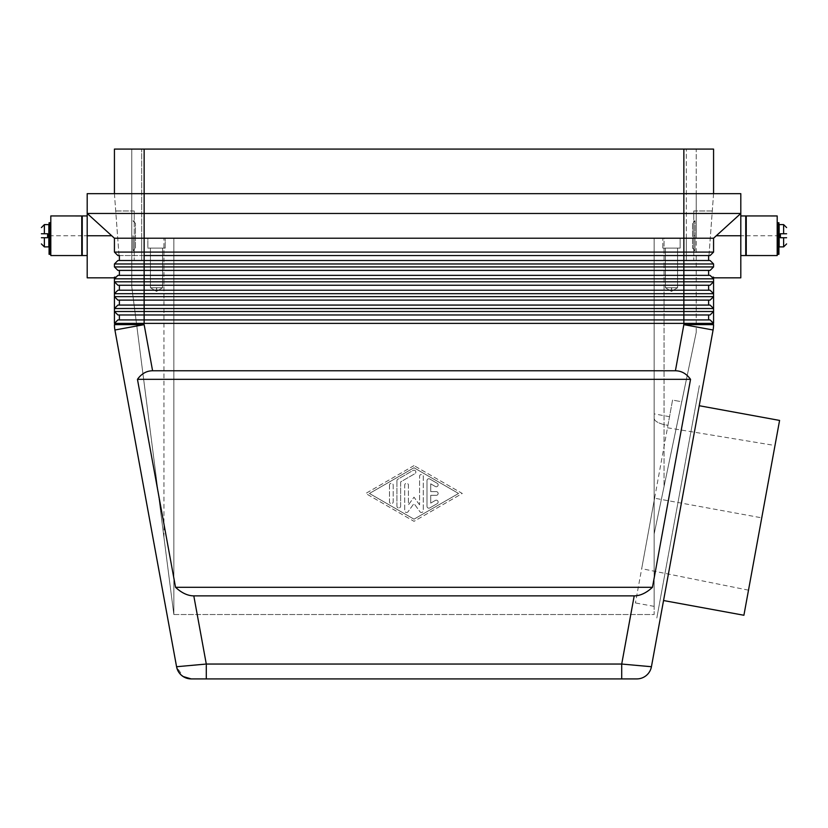 <?xml version="1.0" encoding="UTF-8"?>
<svg xmlns="http://www.w3.org/2000/svg" width="828" height="828" viewBox="0 0 828 828"><rect width="100%" height="100%" fill="white"/><g stroke="black" fill="none" stroke-linecap="round" stroke-linejoin="round"><path stroke-width="0.62" stroke-dasharray="4.14 3.1" d="M683.856 296.652L683.856 300.119L708.613 300.119L708.613 305.066L710.103 305.066L713.57 308.534L114.43 308.534L117.897 305.066L114.43 308.534L114.43 296.652L713.57 296.652L710.103 300.119L708.613 300.119L708.613 305.066L683.856 305.066L710.103 305.066L713.57 308.534L713.57 296.652L710.103 300.119L119.387 300.119L119.387 305.066L683.856 305.066L144.144 305.066L683.856 305.066L683.856 300.119L117.897 300.119L114.43 296.652L117.897 300.119L119.387 300.119L119.387 305.066L119.387 300.119M144.144 293.681L114.43 293.681L114.43 281.799L713.57 281.799L713.57 293.681L144.144 293.681L144.144 290.214L710.103 290.214L713.57 293.681L710.103 290.214L708.613 290.214L708.613 285.256L117.897 285.256L114.43 281.799L117.897 285.256L119.387 285.256L119.387 290.214L708.613 290.214L708.613 285.256L710.103 285.256L119.387 285.256L119.387 290.214L117.897 290.214L114.43 293.681L117.897 290.214L683.856 290.214L683.856 293.681M713.57 311.504L710.103 314.971L713.57 311.504L713.57 323.386L114.43 323.386L117.897 319.918L114.43 323.386L114.43 311.504L713.57 311.504L710.103 314.971L117.897 314.971L114.43 311.504L117.897 314.971L119.387 314.971L119.387 319.918L710.103 319.918L713.57 323.386L710.103 319.918L708.613 319.918L708.613 314.971L119.387 314.971L119.387 319.918L117.897 319.918L708.613 319.918L708.613 314.971L708.613 319.918M713.57 277.173L713.57 278.829L114.43 278.829L117.897 275.362L710.103 275.362L711.914 277.173L713.57 277.173L713.57 277.835L713.57 277.173M191.185 678.908L206.286 678.908L206.286 664.046L621.714 664.046L651.429 666.726L713.084 329.999A29.704 29.704 0 0 0 713.57 324.648L683.856 324.648L675.41 370.768L152.59 370.768C146.546 370.83 141.495 373.697 137.458 379.338L175.536 587.3C181.642 592.951 187.728 595.808 193.804 595.881L206.286 664.046L176.571 666.726L183.123 676.517M711.914 277.173L710.103 275.362L708.613 275.362L708.613 270.404L117.897 270.404L114.43 266.937L713.57 266.937L710.103 270.404L119.387 270.404L119.387 275.362L119.387 270.404L117.897 270.404L114.43 266.937L114.43 263.966L117.897 260.499L710.103 260.499L713.57 263.966L114.43 263.966L117.897 260.499L710.103 260.499L713.57 263.966L713.57 266.937L710.103 270.404L708.613 270.404L708.613 275.362L144.144 275.362L683.856 275.362L683.856 278.829M713.57 281.799L710.103 285.256M659.978 620.017L660.868 615.152M636.815 678.908L621.714 678.908L621.714 664.046L634.196 595.881C640.272 595.808 646.357 592.951 652.464 587.3L690.542 379.338C686.505 373.697 681.454 370.83 675.41 370.768M713.084 329.999L683.856 324.648M690.542 379.338L137.458 379.338M652.464 587.3L175.536 587.3M414 465.615L365.728 493.467L414 521.319L462.272 493.467L414 465.615L462.272 493.467L414 521.319L365.728 493.467L414 465.615M144.144 324.648L114.916 329.999A29.704 29.704 0 0 1 114.43 324.648L144.144 324.648L152.59 370.768M369.443 493.467L414 467.758L458.557 493.467L414 519.177L369.443 493.467L414 467.758L458.557 493.467L414 519.177L369.443 493.467M699.37 385.61L656.573 619.396L699.37 385.61M114.43 278.829L114.43 277.173L116.086 277.173L114.43 278.829L117.897 275.362L144.144 275.362L144.144 278.829M114.43 252.085L114.43 238.226L114.43 252.085L114.43 238.226L713.57 238.226L713.57 252.085L710.103 255.552L117.897 255.552L114.43 252.085L713.57 252.085L710.103 255.552L119.387 255.552L119.387 260.499L119.387 255.552L117.897 255.552M114.43 238.226L87.199 213.469L114.43 238.226M114.43 193.659L119.387 260.499L114.43 193.659L114.43 149.092L114.43 193.659L114.43 149.092L144.144 149.092L144.144 193.659L683.856 193.659L87.199 193.659L87.199 277.835M82.251 215.942L82.251 235.742L87.199 235.742L87.199 255.552L87.199 215.942L87.199 235.742L111.708 235.742M87.199 213.469L740.801 213.469L740.801 277.804M713.57 193.659L708.613 260.499L713.57 193.659L713.57 149.092L683.856 149.092L683.856 193.659L713.57 193.659L696.234 193.659L713.57 193.659L696.234 193.659L696.234 149.092L131.766 149.092L131.766 238.226L173.849 238.226L131.766 238.226L163.954 238.226L131.766 238.226L131.766 286.747L131.766 238.226L131.766 286.747L131.766 238.226L141.671 238.226L131.766 238.226L131.766 149.092L131.766 238.226L131.766 149.092L114.43 149.092L696.234 149.092L696.234 238.226L696.234 193.659L713.57 193.659L683.856 193.659L683.856 255.552L144.144 255.552L144.144 193.659L740.801 193.659M712.277 210.985L693.76 210.985L693.76 260.499L693.76 210.985L712.277 210.985M708.613 260.499L686.329 260.499L708.613 260.499L708.613 255.552M693.76 235.742L693.76 250.605L693.76 220.89L693.76 235.742L695.002 235.742L695.002 220.89L695.002 250.605L695.002 235.742M692.519 223.363L692.519 248.121L692.519 223.363L695.002 220.89L693.76 220.89M692.519 248.121L695.002 250.605L692.519 248.121L695.002 250.605L693.76 250.605M115.723 210.985L134.239 210.985L134.239 260.499L134.239 210.985L115.723 210.985M119.387 260.499L141.671 260.499L119.387 260.499L119.387 255.552M134.239 235.742L134.239 250.594L134.239 235.742M132.998 235.742L132.998 250.605L132.998 235.742M141.671 238.226L141.671 260.499L141.671 238.226L173.849 238.226L173.849 614.531L173.849 238.226L173.849 614.531L173.849 238.226L163.954 238.226L173.849 238.226L173.849 614.531L654.151 614.531L654.151 238.226L664.046 238.226L654.151 238.226L654.151 418.554L654.151 238.226L696.234 238.226L686.329 238.226L686.329 260.499L686.329 238.226L696.234 238.226L654.151 238.226L654.151 533.946L681.755 401.766L672.564 400.079L667.937 425.333L664.046 424.619C657.918 422.994 654.617 420.976 654.151 418.554L654.151 413.886L654.151 418.554C654.617 420.976 657.918 422.994 664.046 424.619L667.937 425.333L672.564 400.079L635.418 602.939L672.564 400.079L681.755 401.766L654.151 533.946L654.151 606.365L654.151 238.226L654.151 614.531L173.849 614.531L173.849 238.226L141.671 238.226L141.671 149.092L141.671 238.226M144.144 263.966L144.144 260.499L683.856 260.499L683.856 263.966M117.897 260.499L114.43 263.966L114.43 266.937M683.856 149.092L144.144 149.092M745.749 215.953L745.749 235.742L740.801 235.742L740.801 255.552L740.801 215.942L740.801 235.742L716.292 235.742L740.801 213.469L713.57 238.226L713.57 252.085L710.103 255.552M745.749 235.742L745.749 255.541M746.245 215.942L746.245 255.541M777.192 215.953L777.192 255.541M779.169 224.605L779.169 244.405L779.169 235.742L777.689 235.742L777.689 246.651L777.192 224.605L777.192 246.889L777.192 235.742L746.245 235.742M778.92 254.31L778.92 222.753L778.92 230.681L778.92 222.753L777.689 222.753L777.689 254.31M778.92 230.681L778.92 237.222L778.92 230.681L777.689 230.681L778.92 230.681M778.92 237.222L778.92 246.641L778.92 237.222L777.689 237.222L778.92 237.222M777.689 246.216L777.689 237.553L777.689 246.216M786.6 233.765L780.411 233.765L780.411 235.742L779.169 235.742L779.169 227.089L779.169 246.889M780.411 235.742L780.411 237.729L786.6 237.729M740.801 213.469L713.57 238.226M708.613 270.404L708.613 275.362M680.14 238.226L662.814 238.226L680.14 238.226L662.814 238.226L680.14 238.226L680.14 248.121L662.814 248.121L680.14 248.121L662.814 248.121L680.14 248.121L662.814 248.121L662.814 238.226L662.814 248.121L680.14 248.121L680.14 238.226L662.814 238.226L680.14 238.226L680.14 248.121L662.814 248.121L662.814 238.226L662.814 248.121L680.14 248.121L680.14 238.226L662.814 238.226L680.14 238.226M710.103 270.404L713.57 266.937L713.57 263.966M696.234 332.297L696.234 149.092L696.234 332.297L654.151 533.946L664.046 486.533L664.046 238.226L696.234 238.226L654.151 238.226L696.234 238.226L664.046 238.226L664.046 486.533L696.234 332.297M654.596 498.218L641.69 568.681L654.596 498.218L761.739 517.842L774.977 445.567L761.739 517.842M681.755 401.766L683.856 391.716L681.755 401.766M677.563 248.121L665.391 248.121L677.563 248.121L677.563 287.74L671.477 291.394L665.391 287.74L677.563 287.74L671.715 287.74L677.563 287.74L677.563 248.121L665.391 248.121L665.391 287.74L665.391 248.121L677.563 248.121L677.563 287.74L677.563 248.121L665.391 248.121L665.391 287.74L677.563 287.74L671.477 291.394L677.563 287.74L665.391 287.74L665.391 248.121L677.563 248.121M671.477 287.74L665.391 287.74L677.563 287.74L665.391 287.74L677.563 287.74L671.477 291.394L665.391 287.74L671.477 291.394L671.715 287.74L671.477 291.394L671.477 287.74L665.391 287.74L671.477 291.394L671.477 287.74M147.86 238.226L165.186 238.226L147.86 238.226L165.186 238.226L147.86 238.226L165.186 238.226L147.86 238.226L147.86 248.121L147.86 238.226L165.186 238.226L165.186 248.121L165.186 238.226L147.86 238.226L147.86 248.121L165.186 248.121L147.86 248.121L165.186 248.121L147.86 248.121L147.86 238.226M163.954 537.413L131.766 286.747L173.849 614.531L131.766 286.747L163.954 537.413L163.954 238.226L163.954 537.413M150.437 248.121L162.609 248.121L150.437 248.121L162.609 248.121L150.437 248.121L150.437 287.74L150.437 248.121L162.609 248.121L162.609 287.74L162.609 248.121L150.437 248.121L162.609 248.121L150.437 248.121L150.437 287.74L162.609 287.74L156.761 287.74L162.609 287.74L156.523 291.394L156.761 287.74L156.523 291.394L156.523 287.74L150.437 287.74L150.437 248.121M156.523 287.74L162.609 287.74L150.437 287.74L162.609 287.74L162.609 248.121L162.609 287.74L156.523 291.394L156.523 287.74L162.609 287.74L150.437 287.74L156.523 287.74L150.437 287.74L156.523 287.74L156.523 291.394L156.523 287.74M165.186 248.121L147.86 248.121L165.186 248.121L165.186 238.226L165.186 248.121L147.86 248.121L165.186 248.121M193.804 595.881L634.196 595.881M429.784 507.926L437.205 503.641A1.853 1.853 0 0 0 437.888 501.106A1.853 1.853 0 0 0 435.352 500.433L430.715 503.103L430.715 495.33L436.284 495.33A1.853 1.853 0 0 0 438.136 493.467A1.853 1.853 0 0 0 436.284 491.615L430.715 491.615L430.715 483.831L435.352 486.512A1.853 1.853 0 0 0 437.888 485.829A1.853 1.853 0 0 0 437.205 483.293L429.784 479.008A1.853 1.853 0 0 0 427 480.623L427 506.322A1.853 1.853 0 0 0 429.784 507.926A1.853 1.853 0 0 1 427 506.322L427 480.623A1.853 1.853 0 0 1 429.784 479.008L437.205 483.293A1.853 1.853 0 0 1 437.888 485.829A1.853 1.853 0 0 1 435.352 486.512L430.715 483.831L430.715 491.615L436.284 491.615A1.853 1.853 0 0 1 438.136 493.467A1.853 1.853 0 0 1 436.284 495.33L430.715 495.33L430.715 503.103L435.352 500.433A1.853 1.853 0 0 1 437.888 501.106A1.853 1.853 0 0 1 437.205 503.641L429.784 507.926M389.491 485.115L389.491 501.82A1.853 1.853 0 0 0 391.344 503.683A1.853 1.853 0 0 0 393.207 501.82L393.207 485.115A1.853 1.853 0 0 0 391.344 483.262A1.853 1.853 0 0 0 389.491 485.115A1.853 1.853 0 0 1 391.344 483.262A1.853 1.853 0 0 1 393.207 485.115L393.207 501.82A1.853 1.853 0 0 1 391.344 503.683A1.853 1.853 0 0 1 389.491 501.82L389.491 485.115M396.922 480.83L396.922 506.105A1.853 1.853 0 0 0 398.775 507.968A1.853 1.853 0 0 0 400.628 506.105L400.628 481.906L414.931 473.657A1.853 1.853 0 0 0 415.604 471.122A1.853 1.853 0 0 0 413.068 470.439L397.844 479.226A1.853 1.853 0 0 0 396.922 480.83A1.853 1.853 0 0 1 397.844 479.226L413.068 470.439A1.853 1.853 0 0 1 415.604 471.122A1.853 1.853 0 0 1 414.931 473.657L400.628 481.906L400.628 506.105A1.853 1.853 0 0 1 398.775 507.968A1.853 1.853 0 0 1 396.922 506.105L396.922 480.83M419.568 504.873L414 497.183L408.432 504.873L408.432 485.115A1.853 1.853 0 0 0 406.569 483.262A1.853 1.853 0 0 0 404.716 485.115L404.716 510.607A1.853 1.853 0 0 0 408.08 511.694L414 503.517L419.92 511.694A1.853 1.853 0 0 0 423.284 510.607L423.284 476.338A1.853 1.853 0 0 0 421.431 474.475A1.853 1.853 0 0 0 419.568 476.338L419.568 504.873L419.568 476.338A1.853 1.853 0 0 1 421.431 474.475A1.853 1.853 0 0 1 423.284 476.338L423.284 510.607A1.853 1.853 0 0 1 419.92 511.694L414 503.517L408.08 511.694A1.853 1.853 0 0 1 404.716 510.607L404.716 485.115A1.853 1.853 0 0 1 406.569 483.262A1.853 1.853 0 0 1 408.432 485.115L408.432 504.873L414 497.183L419.568 504.873M117.897 319.918L114.43 323.386M82.251 235.742L82.251 255.552M114.43 277.173L114.43 277.835L114.43 277.173M117.897 275.362L116.086 277.173M119.387 270.404L119.387 275.362M698.48 390.485L657.463 614.521L698.48 390.485M663.549 600.538L699.215 405.72L663.549 600.538M779.583 420.427L743.906 615.256M710.103 300.119L713.57 296.652M683.856 300.119L144.144 300.119L144.144 305.066L119.387 305.066M117.897 290.214L114.43 293.681M135.481 248.121L135.481 223.363L135.481 248.121L132.998 250.605L134.239 250.605M135.481 223.363L132.998 220.89L135.481 223.363M683.856 266.937L683.856 270.404L144.144 270.404L144.144 266.937M708.613 300.119L708.613 305.066M81.755 215.953L81.755 255.541M81.755 235.742L81.755 246.889L81.755 235.742L50.808 235.742L50.808 255.552M50.808 215.942L50.808 246.879L50.808 224.616L50.311 246.889L50.311 227.1L50.311 237.222L50.311 234.138L50.311 235.742L48.831 235.742L48.831 227.079L48.831 246.879M49.08 254.31L49.08 222.753L49.08 230.681L49.08 222.753L50.311 222.753L50.311 254.31M50.311 227.472L50.311 230.681L50.311 224.605L50.311 229.998L50.311 227.472L49.08 227.472L50.311 227.472M49.08 244.415L49.08 230.681L49.08 246.651L49.08 244.415L50.311 244.415L48.831 244.415L48.831 235.742L48.831 244.415M48.831 224.616L48.831 235.742L47.589 235.742L47.589 233.765L41.4 233.765M683.856 311.504L683.856 314.971L144.144 314.971L144.144 319.918L683.856 319.918L683.856 323.386M114.43 308.534L117.897 305.066M41.4 237.729L47.589 237.729L47.589 235.742M710.103 314.971L708.613 314.971M119.387 285.256L119.387 290.214M683.856 281.799L683.856 285.256L144.144 285.256L144.144 281.799M119.387 314.971L119.387 319.918M144.144 300.119L144.144 296.652M683.856 308.534L683.856 305.066M683.856 255.552L683.856 260.499M144.144 255.552L144.144 260.499M778.92 227.472L777.689 227.472L778.92 227.472M777.689 240.192L778.92 240.192L777.689 240.192M777.689 246.278L778.92 246.278L777.689 246.278M777.689 245.875L778.92 245.875L777.689 245.875M783.63 233.765L783.63 224.626M783.63 246.868L783.63 237.729M686.329 238.226L686.329 149.092L686.329 238.226M144.144 319.918L144.144 323.386M144.144 270.404L144.144 275.362M683.856 270.404L683.856 275.362M49.08 230.681L50.311 230.681L49.08 230.681M50.311 237.222L49.08 237.222L50.311 237.222M50.311 240.192L49.08 240.192L50.311 240.192M50.311 246.278L49.08 246.278L50.311 246.278M50.311 245.875L49.08 245.875L50.311 245.875M144.144 314.971L144.144 311.504M144.144 308.534L144.144 305.066M44.37 237.729L44.37 246.868M44.37 224.626L44.37 233.765M144.144 285.256L144.144 290.214M683.856 285.256L683.856 290.214M683.856 314.971L683.856 319.918M778.92 246.651L777.689 246.651L778.92 246.651M669.521 416.691L654.151 413.876M654.151 606.365L635.418 602.939M49.08 246.651L50.311 246.651L49.08 246.651M50.311 227.079L48.831 227.079M162.609 287.74L156.523 291.394L162.609 287.74M667.492 427.765L774.987 445.516M779.169 227.079L777.689 227.079M150.437 287.74L156.523 291.394L150.437 287.74M748.502 590.167L641.69 568.681M134.239 220.89L132.998 220.89"/><path stroke-width="1.24" d="M713.57 278.829L713.57 277.173L711.914 277.173L710.103 275.362L117.897 275.362L114.43 278.829L713.57 278.829L710.103 275.362L683.856 275.362L683.856 281.799L114.43 281.799L117.897 285.256L114.43 281.799L114.43 293.681L713.57 293.681L713.57 278.829L711.914 277.173M710.103 314.971L683.856 314.971L710.103 314.971L713.57 311.504L144.144 311.504L144.144 314.971L117.897 314.971L114.43 311.504L117.897 314.971L683.856 314.971L683.856 319.918L710.103 319.918L713.57 323.386L710.103 319.918L117.897 319.918L114.43 323.386L713.57 323.386L713.57 293.681L710.103 290.214L713.57 293.681M713.084 329.999A29.704 29.704 0 0 0 713.57 324.648L683.856 324.648L713.084 329.999L651.429 666.726A14.852 14.852 -19.9 0 1 636.815 678.908A14.852 14.852 -21.1 0 0 651.429 666.726L621.714 664.046L621.714 678.908L206.286 678.908L636.815 678.908M710.103 300.119L683.856 300.119L710.103 300.119L713.57 296.652L144.144 296.652L144.144 300.119L117.897 300.119L114.43 296.652L117.897 300.119L683.856 300.119L683.856 305.066L710.103 305.066L117.897 305.066L114.43 308.534L713.57 308.534L710.103 305.066L713.57 308.534M713.57 281.799L683.856 281.799L683.856 285.256L710.103 285.256L713.57 281.799M114.43 277.835L87.199 277.835L87.199 213.469L114.43 238.226L114.43 252.085L117.897 255.552L114.43 252.085L117.897 255.552L119.387 255.552L119.387 260.499L117.897 260.499L114.43 263.966L114.43 266.937L117.897 270.404L710.103 270.404L713.57 266.937L114.43 266.937L117.897 270.404L119.387 270.404L119.387 275.362L144.144 275.362L144.144 285.256L117.897 285.256L683.856 285.256L683.856 290.214L710.103 290.214L117.897 290.214L114.43 293.681L114.43 323.386M683.856 319.918L683.856 324.648L675.41 370.768C681.454 370.83 686.505 373.697 690.542 379.338L652.464 587.3C646.357 592.951 640.272 595.808 634.196 595.881L621.714 664.046L206.286 664.046L176.571 666.726L114.916 329.999L176.571 666.726A14.852 14.852 -140.2 0 0 191.185 678.908A14.852 14.852 -140.2 0 1 176.571 666.726C178.527 674.282 183.402 678.339 191.185 678.908L206.286 678.908L206.286 664.046L193.804 595.881C187.728 595.808 181.642 592.951 175.536 587.3L137.458 379.338C141.495 373.697 146.546 370.83 152.59 370.768L675.41 370.768M660.868 615.152L659.978 620.017M740.801 193.659L740.801 213.469L740.801 193.659L87.199 193.659L87.199 213.469L114.43 238.226L144.144 238.226L144.144 213.469L87.199 213.469M740.801 277.804L740.801 213.469L144.144 213.469L144.144 149.092L114.43 149.092L114.43 193.659M713.57 193.659L713.57 149.092L713.57 193.659L713.57 149.092L683.856 149.092L683.856 238.226L144.144 238.226L144.144 252.085L114.43 252.085M117.897 255.552L119.387 255.552M710.103 255.552L683.856 255.552L710.103 255.552L713.57 252.085L144.144 252.085L144.144 255.552L683.856 255.552L683.856 238.226L713.57 238.226L716.292 235.742L740.801 235.742M713.57 238.226L713.57 252.085L713.57 238.226L740.801 213.469M114.43 263.966L713.57 263.966L710.103 260.499L117.897 260.499M713.57 266.937L713.57 263.966L710.103 260.499L683.856 260.499L683.856 275.362M119.387 260.499L144.144 260.499L144.144 270.404L119.387 270.404M740.801 255.552L745.749 255.552L745.749 215.953L740.801 215.942M746.245 235.742L746.245 255.541L777.192 255.552L777.192 215.953L746.245 215.942L746.245 235.742M777.689 254.31L777.689 222.753L778.92 222.753L778.92 254.31L777.689 254.31M786.6 243.918L783.63 246.889L779.169 246.889L779.169 224.605L783.63 224.605L786.6 227.576M786.6 237.729C786.6 245.761 786.6 245.761 786.6 237.729L780.411 237.729L780.411 233.765L786.6 233.765C786.6 225.733 786.6 225.733 786.6 233.765M144.144 149.092L683.856 149.092M690.542 379.338L137.458 379.338M152.59 370.768L144.144 324.648L114.916 329.999A29.704 29.704 0 0 1 114.43 324.648L144.144 324.648M652.464 587.3L175.536 587.3M634.196 595.881L193.804 595.881M117.897 319.918L144.144 319.918L144.144 323.386M117.897 305.066L144.144 305.066L144.144 311.504L114.43 311.504M87.199 255.552L82.251 255.552L82.251 215.942L87.199 215.942M116.086 277.173L114.43 277.173L114.43 281.799M119.387 275.362L117.897 275.362M117.897 290.214L144.144 290.214L144.144 296.652L114.43 296.652M699.215 405.72L779.583 420.427L743.906 615.256L663.549 600.538M710.103 285.256L683.856 285.256M710.103 270.404L683.856 270.404M708.613 314.971L708.613 319.918M119.387 314.971L119.387 319.918M708.613 300.119L708.613 305.066M119.387 300.119L119.387 305.066M708.613 285.256L708.613 290.214L708.613 285.256M119.387 285.256L119.387 290.214M708.613 270.404L708.613 275.362M81.755 255.541L81.755 215.953L50.808 215.942L50.808 255.552L81.755 255.552M50.311 254.31L50.311 222.753L49.08 222.753L49.08 254.31L50.311 254.31M41.4 243.918L44.37 246.889L48.831 246.889L48.831 224.616L44.37 224.605L41.4 227.576M708.613 255.552L708.613 260.499M41.4 233.765C41.4 225.733 41.4 225.733 41.4 233.765L47.589 233.765L47.589 237.729L41.4 237.729C41.4 245.761 41.4 245.761 41.4 237.729M683.856 305.066L683.856 314.971M683.856 290.214L683.856 300.119M87.199 235.742L111.708 235.742M777.689 223.86L778.92 223.86M783.63 224.626L783.63 233.765M783.63 237.729L783.63 246.868M144.144 314.971L144.144 319.918M144.144 300.119L144.144 305.066M144.144 285.256L144.144 290.214M144.144 270.404L144.144 275.362M50.311 223.86L49.08 223.86M683.856 255.552L683.856 260.499M144.144 255.552L144.144 260.499M44.37 246.868L44.37 237.729M44.37 233.765L44.37 224.626M183.123 676.517L191.185 678.908M713.57 277.835L740.801 277.835"/></g></svg>
